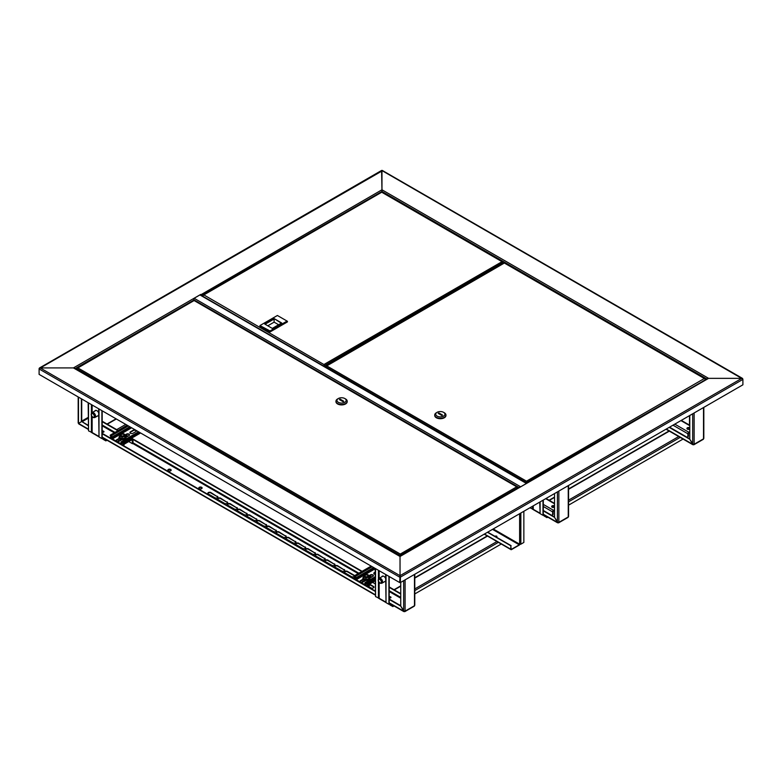 <?xml version="1.0" encoding="UTF-8"?>
<svg xmlns="http://www.w3.org/2000/svg" width="782" height="782" viewBox="0 0 782 782"><rect width="100%" height="100%" fill="white"/><g stroke="black" fill="none" stroke-linecap="round" stroke-linejoin="round"><path stroke-width="1.17" d="M504.449 262.899L505.172 263.202M742.802 379.026L381.968 170.593L381.968 192.079L381.968 189.782L708.58 378.351L527.303 483.012A1.026 0.587 -120 0 0 526.609 483.208M741.815 378.351L708.58 378.351L741.815 378.351L742.9 379.397L741.815 378.351L400.032 575.679L400.032 556.491L74.867 368.752L73.42 367.921L40.185 367.921L73.42 367.921L200.691 294.443A1.026 0.587 60 0 1 201.385 295.44M39.198 368.605L382.33 170.799M40.185 367.921L39.1 368.547L40.185 367.921L400.032 575.679L399.67 582.561L39.1 374.382L39.1 368.967L399.67 577.136L400.032 576.09L400.032 582.355L400.032 556.491L527.303 483.012M400.394 582.561L742.9 384.812L742.9 379.397L400.394 577.136L400.394 582.561L399.67 582.561M74.446 368.166L400.032 556.139L519.385 487.235A1.026 0.587 60 0 1 519.893 487.284M494.977 536.335A1.075 0.616 180 0 1 496.961 536.481M494.85 536.266A1.075 0.616 180 0 1 496.678 536.775A1.075 0.616 180 0 1 496.042 536.951M487.469 532.288L510.842 545.787L510.842 549.247A0.87 0.499 120 0 0 511.457 549.599L519.258 545.093A0.87 0.499 120 0 0 519.844 544.272M492.523 529.365L519.258 544.81L511.457 549.316M519.258 544.81L519.619 544.184L493.247 528.955M523.852 511.281L523.852 542.444L520.851 544.184A0.87 0.499 180 0 1 519.619 544.184L519.619 513.725M510.842 545.787L511.096 549.101M487.714 532.141L511.096 545.641M193.565 298.949A1.026 0.587 -60 0 1 194.141 298.274L199.918 294.941A1.026 0.587 -60 0 1 200.436 294.892L526.785 483.305M526.687 483.364A1.026 0.587 120 0 0 526.442 483.452L520.656 486.795A1.026 0.587 120 0 0 520.411 486.99M194.004 300.454L194.004 299.975A1.026 0.587 -120 0 0 193.281 298.724M381.606 170.799L381.968 189.782L200.534 294.951M496.932 536.55A1.075 0.616 0 0 0 495.065 536.384M495.456 536.608A1.075 0.616 180 0 1 496.717 536.755M390.736 597.399A1.075 0.616 0 0 0 389.201 597.546M389.328 597.878A1.075 0.616 180 0 1 390.648 597.78M381.831 576.764A3.069 1.769 60 0 1 382.31 576.197A3.069 1.769 60 0 1 383.845 576.344A3.069 1.769 60 0 1 385.653 578.504M389.27 604.085L389.27 603.675A1.026 0.587 -120 0 1 389.993 604.926L389.27 604.085A1.026 0.587 -60 0 1 389.074 604.173M544.898 515.485L544.077 515.954L543.353 515.123A1.026 0.587 -60 0 1 543.167 515.201M385.653 581.27A3.069 1.769 60 0 1 385.379 581.505A3.069 1.769 60 0 1 384.636 581.632M385.546 581.378A3.069 1.769 60 0 1 384.998 581.427M375.536 568.622L375.536 596.578L379.153 598.25A1.026 0.587 120 0 0 379.358 598.719L385.653 602.345M529.913 507.782L533.246 509.287A1.026 0.587 120 0 0 533.451 509.747L539.746 513.383M547.791 517.156L546.97 517.625L544.077 515.954A1.026 0.587 -120 0 0 543.353 514.703L543.294 514.673M683.057 439.054L568.553 505.172M543.294 500.06L543.294 514.918A1.026 0.587 180 0 1 542.991 515.328L540.108 513.666L540.108 501.897M540.108 513.666L539.746 502.103M533.666 509.874L536.56 511.545M391.137 604.261L389.993 604.926L392.877 606.588L394.02 605.933M501.262 544.018L414.783 593.949M379.573 598.836L382.466 600.508M389.201 576.52L389.201 603.88A1.026 0.587 180 0 1 388.908 604.3L386.015 602.629L386.015 574.672M386.015 602.629L385.653 574.467M375.174 568.416L375.536 596.578M103.732 431.693A1.075 0.616 0 0 0 102.188 431.84M102.315 432.172A1.075 0.616 180 0 1 103.644 432.075M94.818 411.058A3.069 1.769 60 0 1 95.306 410.491A3.069 1.769 60 0 1 96.831 410.638A3.069 1.769 60 0 1 98.64 412.798M102.256 438.379L102.256 437.969A1.026 0.587 -120 0 1 102.98 439.22L102.256 438.379A1.026 0.587 -60 0 1 102.061 438.467M98.64 415.565A3.069 1.769 60 0 1 98.366 415.799A3.069 1.769 60 0 1 97.623 415.926M98.542 415.672A3.069 1.769 60 0 1 97.985 415.721M88.522 402.925L88.522 430.872L92.139 432.544A1.026 0.587 120 0 0 92.354 433.013L98.64 436.639M104.123 438.555L102.98 439.22L105.863 440.882L107.017 440.227M111.67 437.539L110.712 438.086M92.559 433.13L95.453 434.802M102.188 410.814L102.188 438.174A1.026 0.587 180 0 1 101.895 438.594L99.001 436.923L99.001 408.966M99.001 436.923L98.64 408.761M88.161 402.71L88.522 430.872M381.352 581.104A2.356 1.359 -120 0 0 379.857 579.208A2.356 1.359 -120 0 0 378.38 579.423A2.356 1.359 -120 0 0 378.4 581.182A2.356 1.359 -120 0 0 380.619 583.294A2.356 1.359 -120 0 0 381.352 581.104M378.38 579.423L378.82 578.67A2.805 1.623 60 0 1 379.192 578.289A2.805 1.623 60 0 1 382.359 580.674A2.805 1.623 60 0 1 381.997 583.157A2.805 1.623 60 0 1 381.489 583.294L380.619 583.294M383.18 576.08A2.805 1.623 -120 0 0 382.799 576.207L379.192 578.289M378.596 581.182A2.043 1.183 -120 0 0 380.893 582.913A2.043 1.183 -120 0 0 381.157 581.104A2.043 1.183 -120 0 0 378.85 579.374A2.043 1.183 -120 0 0 378.596 581.182M381.997 583.157L385.614 581.075A2.805 1.623 -120 0 0 385.653 581.046M385.594 581.339A3.069 1.769 60 0 1 385.106 581.368M91.533 415.838A2.356 1.359 -120 0 0 93.605 417.588A2.356 1.359 -120 0 0 94.182 415.037A2.356 1.359 -120 0 0 91.377 413.717A2.356 1.359 -120 0 0 91.533 415.838M91.377 413.717L91.807 412.964A2.805 1.623 60 0 1 92.178 412.583A2.805 1.623 60 0 1 95.16 414.538A2.805 1.623 60 0 1 94.984 417.451A2.805 1.623 60 0 1 94.475 417.588L93.605 417.588M98.581 415.633A3.069 1.769 60 0 1 98.092 415.662M94.984 417.451L98.6 415.369A2.805 1.623 -120 0 0 98.64 415.34M94.006 415.086A2.043 1.183 -120 0 0 91.836 413.668A2.043 1.183 -120 0 0 91.709 415.789A2.043 1.183 -120 0 0 93.879 417.207A2.043 1.183 -120 0 0 94.006 415.086M96.166 410.374A2.805 1.623 -120 0 0 95.795 410.501L92.178 412.583M102.188 431.586A1.075 0.616 180 0 1 103.879 431.85M102.188 432.123A1.075 0.616 0 0 0 103.625 431.205A1.075 0.616 0 0 0 102.188 431.165M389.201 597.282A1.075 0.616 180 0 1 390.892 597.556M389.201 597.829A1.075 0.616 0 0 0 390.638 596.91A1.075 0.616 0 0 0 389.201 596.871M198.833 488.193A1.662 0.958 180 0 1 199.987 487.479A1.662 0.958 180 0 1 201.629 487.724A1.662 0.958 180 0 1 202.079 488.193M199.283 488.662A1.662 0.958 0 0 0 201.091 488.867A1.662 0.958 0 0 0 202.118 487.988A1.662 0.958 0 0 0 201.629 487.303A1.662 0.958 0 0 0 199.821 487.098A1.662 0.958 0 0 0 198.794 487.988A1.662 0.958 0 0 0 199.283 488.662M111.376 436.248A2.424 1.398 0 0 0 110.379 437.382A2.424 1.398 0 0 0 111.083 438.37A2.424 1.398 0 0 0 111.806 438.663M167.886 470.324A1.662 0.958 180 0 1 169.049 469.62A1.662 0.958 180 0 1 170.681 469.855A1.662 0.958 180 0 1 171.131 470.324M170.681 469.444A1.662 0.958 180 0 1 171.17 470.119A1.662 0.958 180 0 1 170.144 471.008A1.662 0.958 180 0 1 168.335 470.793A1.662 0.958 180 0 1 167.847 470.119A1.662 0.958 180 0 1 168.873 469.229A1.662 0.958 180 0 1 170.681 469.444M414.48 604.877L414.48 605.718A1.026 0.587 60 0 1 414.274 606.187L404.88 611.602A1.026 0.587 -120 0 0 405.086 611.133L403.649 611.133L400.755 606.128L400.755 582.355M81.367 398.791L81.367 421.733L78.483 423.404L78.483 422.573M81.729 398.996L81.729 421.527L88.161 425.242M79.207 423.824L78.483 423.404L81.729 421.527L88.161 425.662M236.887 507.557A1.789 1.036 180 0 1 237.415 508.29A1.789 1.036 180 0 1 236.311 509.248A1.789 1.036 180 0 1 234.365 509.023L227.855 505.27A1.789 1.036 180 0 1 227.337 504.537A1.789 1.036 180 0 1 228.442 503.579A1.789 1.036 180 0 1 230.387 503.803L236.887 507.977A1.789 1.036 180 0 1 237.376 508.505M369.534 584.144L373.464 586.412A1.789 1.036 180 0 1 373.982 587.135A1.789 1.036 180 0 1 372.877 588.093A1.789 1.036 180 0 1 370.932 587.869L367.638 585.972M355.546 578.983L354.676 578.485A1.789 1.036 180 0 1 354.148 577.751A1.789 1.036 180 0 1 354.979 576.881M227.132 501.927A1.789 1.036 180 0 1 227.66 502.66A1.789 1.036 180 0 1 226.555 503.618A1.789 1.036 180 0 1 224.61 503.393L218.1 499.639A1.789 1.036 180 0 1 217.582 498.906A1.789 1.036 180 0 1 218.686 497.948A1.789 1.036 180 0 1 220.632 498.173L227.132 502.347A1.789 1.036 180 0 1 227.621 502.865M217.376 496.296A1.789 1.036 180 0 1 217.904 497.029A1.789 1.036 180 0 1 216.8 497.978A1.789 1.036 180 0 1 214.855 497.763L208.344 493.999A1.789 1.036 180 0 1 207.826 493.276A1.789 1.036 180 0 1 208.931 492.318A1.789 1.036 180 0 1 210.876 492.543L217.376 496.717A1.789 1.036 180 0 1 217.865 497.235M266.154 524.458A1.789 1.036 180 0 1 266.682 525.191A1.789 1.036 180 0 1 265.577 526.139A1.789 1.036 180 0 1 263.622 525.915L257.122 522.161A1.789 1.036 180 0 1 256.604 521.438A1.789 1.036 180 0 1 257.698 520.48A1.789 1.036 180 0 1 259.653 520.704L266.154 524.878A1.789 1.036 180 0 1 266.642 525.396M256.398 518.828A1.789 1.036 180 0 1 256.926 519.551A1.789 1.036 180 0 1 255.822 520.509A1.789 1.036 180 0 1 253.867 520.284L247.366 516.531A1.789 1.036 180 0 1 246.848 515.797A1.789 1.036 180 0 1 247.953 514.849A1.789 1.036 180 0 1 249.898 515.074L256.398 519.238A1.789 1.036 180 0 1 256.887 519.766M246.643 513.197A1.789 1.036 180 0 1 247.171 513.921A1.789 1.036 180 0 1 246.066 514.879A1.789 1.036 180 0 1 244.121 514.654L237.611 510.9A1.789 1.036 180 0 1 237.093 510.167A1.789 1.036 180 0 1 238.197 509.219A1.789 1.036 180 0 1 240.142 509.444L246.643 513.608A1.789 1.036 180 0 1 247.132 514.136M354.197 576.432A1.789 1.036 180 0 1 351.421 576.608L344.921 572.854A1.789 1.036 180 0 1 344.393 572.121A1.789 1.036 180 0 1 345.497 571.163A1.789 1.036 180 0 1 347.443 571.388L353.953 575.141A1.789 1.036 180 0 1 354.461 575.748M275.909 530.088A1.789 1.036 180 0 1 276.437 530.822A1.789 1.036 180 0 1 275.332 531.77A1.789 1.036 180 0 1 273.377 531.545L266.877 527.791A1.789 1.036 180 0 1 266.349 527.068A1.789 1.036 180 0 1 267.454 526.11A1.789 1.036 180 0 1 269.409 526.335L275.909 530.509A1.789 1.036 180 0 1 276.398 531.027M285.665 535.719A1.789 1.036 180 0 1 286.192 536.452A1.789 1.036 180 0 1 285.088 537.41A1.789 1.036 180 0 1 283.133 537.185L276.632 533.432A1.789 1.036 180 0 1 276.105 532.698A1.789 1.036 180 0 1 277.209 531.74A1.789 1.036 180 0 1 279.164 531.965L285.665 536.139A1.789 1.036 180 0 1 286.153 536.657M295.42 541.349A1.789 1.036 180 0 1 295.948 542.082A1.789 1.036 180 0 1 294.843 543.04A1.789 1.036 180 0 1 292.888 542.816L286.388 539.062A1.789 1.036 180 0 1 285.86 538.329A1.789 1.036 180 0 1 286.965 537.371A1.789 1.036 180 0 1 288.92 537.596L295.42 541.77A1.789 1.036 180 0 1 295.909 542.288M305.175 546.989A1.789 1.036 180 0 1 305.703 547.713A1.789 1.036 180 0 1 304.599 548.671A1.789 1.036 180 0 1 302.644 548.446L296.143 544.692A1.789 1.036 180 0 1 295.616 543.959A1.789 1.036 180 0 1 296.72 543.011A1.789 1.036 180 0 1 298.675 543.226L305.175 547.4A1.789 1.036 180 0 1 305.664 547.928M314.931 552.62A1.789 1.036 180 0 1 315.449 553.343A1.789 1.036 180 0 1 314.354 554.301A1.789 1.036 180 0 1 312.399 554.076L305.899 550.323A1.789 1.036 180 0 1 305.371 549.59A1.789 1.036 180 0 1 306.476 548.641A1.789 1.036 180 0 1 308.431 548.866L314.931 553.03A1.789 1.036 180 0 1 315.42 553.558M324.686 558.25A1.789 1.036 180 0 1 325.204 558.983A1.789 1.036 180 0 1 324.1 559.932A1.789 1.036 180 0 1 322.155 559.707L315.654 555.953A1.789 1.036 180 0 1 315.126 555.22A1.789 1.036 180 0 1 316.231 554.272A1.789 1.036 180 0 1 318.186 554.497L324.686 558.671A1.789 1.036 180 0 1 325.175 559.189M334.442 563.881A1.789 1.036 180 0 1 334.96 564.614A1.789 1.036 180 0 1 333.855 565.562A1.789 1.036 180 0 1 331.91 565.337L325.41 561.584A1.789 1.036 180 0 1 324.882 560.86A1.789 1.036 180 0 1 325.986 559.902A1.789 1.036 180 0 1 327.932 560.127L334.442 564.301A1.789 1.036 180 0 1 334.931 564.819M344.197 569.511A1.789 1.036 180 0 1 344.715 570.244A1.789 1.036 180 0 1 343.611 571.202A1.789 1.036 180 0 1 341.666 570.977L335.165 567.214A1.789 1.036 180 0 1 334.637 566.491A1.789 1.036 180 0 1 335.742 565.533A1.789 1.036 180 0 1 337.687 565.757L344.197 569.931A1.789 1.036 180 0 1 344.686 570.449M111.611 436.581A2.424 1.398 0 0 0 110.409 437.588M227.367 504.742A1.789 1.036 180 0 1 228.608 503.97A1.789 1.036 180 0 1 230.387 504.224L236.887 507.977M369.172 584.349L373.464 586.823A1.789 1.036 180 0 1 373.943 587.35M354.187 577.957A1.789 1.036 180 0 1 355.38 577.184M217.621 499.112A1.789 1.036 180 0 1 218.852 498.33A1.789 1.036 180 0 1 220.632 498.593L227.132 502.347M207.865 493.481A1.789 1.036 180 0 1 209.097 492.699A1.789 1.036 180 0 1 210.876 492.963L217.376 496.717M256.633 521.643A1.789 1.036 180 0 1 257.874 520.861A1.789 1.036 180 0 1 259.653 521.125L266.154 524.878M246.877 516.012A1.789 1.036 180 0 1 248.119 515.23A1.789 1.036 180 0 1 249.898 515.485L256.398 519.238M237.122 510.382A1.789 1.036 180 0 1 238.363 509.6A1.789 1.036 180 0 1 240.142 509.854L246.643 513.608M344.432 572.326A1.789 1.036 180 0 1 345.673 571.544A1.789 1.036 180 0 1 347.443 571.808L353.953 575.562A1.789 1.036 180 0 1 354.295 575.845M266.388 527.273A1.789 1.036 180 0 1 267.63 526.491A1.789 1.036 180 0 1 269.409 526.755L275.909 530.509M276.144 532.904A1.789 1.036 180 0 1 277.385 532.122A1.789 1.036 180 0 1 279.164 532.386L285.665 536.139M285.899 538.534A1.789 1.036 180 0 1 287.141 537.762A1.789 1.036 180 0 1 288.92 538.016L295.42 541.77M295.655 544.174A1.789 1.036 180 0 1 296.896 543.392A1.789 1.036 180 0 1 298.675 543.646L305.175 547.4M305.41 549.805A1.789 1.036 180 0 1 306.652 549.023A1.789 1.036 180 0 1 308.431 549.277L314.931 553.03M315.166 555.435A1.789 1.036 180 0 1 316.407 554.653A1.789 1.036 180 0 1 318.186 554.907L324.686 558.671M324.921 561.065A1.789 1.036 180 0 1 326.162 560.283A1.789 1.036 180 0 1 327.932 560.547L334.442 564.301M334.676 566.696A1.789 1.036 180 0 1 335.918 565.914A1.789 1.036 180 0 1 337.687 566.178L344.197 569.931M404.372 611.309L404.372 611.553A1.026 0.587 -120 0 0 404.88 611.602M389.201 599.462L400.755 606.128L404.372 611.553L389.201 602.805M102.188 433.756L375.174 591.368M102.188 433.345L112.041 439.025M121.044 444.225L355.918 579.824M364.911 585.024L375.174 590.948M389.201 599.041L400.755 605.718M400.755 593.616L389.201 586.95M371.88 576.95L369.72 575.699M362.125 571.319L131.562 438.203M128.013 436.151L125.843 434.9M118.258 430.52L102.188 421.244M400.755 594.037L389.201 587.36M361.773 571.525L132.969 439.435M117.896 430.726L102.188 421.664M568.25 516.1L568.25 516.941A1.026 0.587 60 0 1 568.035 517.41L558.641 522.826A1.026 0.587 -120 0 0 558.856 522.356L557.41 522.356L554.526 517.352L554.526 493.579M558.133 522.532L558.133 522.777A1.026 0.587 -120 0 0 558.641 522.826M543.294 510.871L554.516 517.352L558.133 522.777L543.294 514.214M543.294 510.46L554.526 516.941M703.517 438.008L703.517 438.839A1.026 0.587 60 0 1 703.311 439.308L693.917 444.733A1.026 0.587 -120 0 0 694.123 444.264L692.676 444.264L689.792 439.259L689.792 415.477M693.399 444.44L693.399 444.684A1.026 0.587 -120 0 0 693.917 444.733M669.197 427.373L689.783 439.259L693.399 444.684L666.303 429.035M669.558 427.158L689.792 438.839M193.819 300.708L76.949 368.469M400.56 555.836L400.286 554.047L400.257 556.012M77.653 367.775L400.286 554.047L400.257 555.161M76.704 369.466L76.704 368.645L400.003 555.308L400.003 556.129M400.286 554.047L516.726 486.815L517.684 487.362L516.726 486.815L517.684 487.685L400.316 555.161L400.316 555.982M517.43 487.509L517.684 488.212M400.316 555.161L400.286 554.34M516.726 486.815L194.376 300.708M335.967 401.459A5.621 3.245 0 0 0 335.957 401.674A5.621 3.245 0 0 0 337.599 403.962A5.621 3.245 0 0 0 343.728 404.665A5.621 3.245 0 0 0 347.198 401.674A5.621 3.245 0 0 0 347.188 401.459M338.323 398.537L337.599 398.957A5.621 3.245 0 0 0 335.957 401.254A5.621 3.245 0 0 0 337.599 403.551A5.621 3.245 0 0 0 343.728 404.255A5.621 3.245 0 0 0 347.198 401.254A5.621 3.245 0 0 0 345.546 398.957L344.823 398.537A4.594 2.659 0 0 0 338.323 398.537A4.594 2.659 0 0 0 338.323 402.3A4.594 2.659 0 0 0 344.823 402.3A4.594 2.659 0 0 0 344.823 398.537L345.546 398.957M343.748 401.254L340.131 399.162L339.408 399.582L343.024 401.674L343.748 401.254M340.131 400.003L340.131 399.162M327.316 364.969L327.316 364.969A1.662 0.958 120 0 0 326.622 365.106A1.662 0.958 120 0 0 325.918 365.781L504.185 262.86M325.556 366.484A1.662 0.958 120 0 0 325.449 367.061M324.442 366.484L324.188 365.487L324.188 366.338M502.718 262.381L324.442 365.634L324.159 364.373L502.024 261.687L502.973 262.234L502.024 261.687L502.973 263.554M324.188 365.487L324.139 366.308M203.154 295.606L203.848 294.912L324.159 364.666M502.024 261.687L381.997 192.382M203.848 294.912L381.714 192.225M324.159 364.373L324.139 365.487M202.9 296.31L323.885 366.162M259.947 325.566L259.947 326.192L269.986 331.988L269.986 331.363L259.947 325.566L269.986 330.942L287.072 321.079L277.395 315.488L260.308 325.351M269.986 331.988L287.434 321.91L287.434 321.285L269.986 330.942M278.627 324.755L274.111 322.145L274.111 319.017L265.078 324.227M274.111 322.145L267.786 325.791M281.334 323.191L274.111 318.597L281.696 322.976L272.302 328.401L264.717 324.022L274.111 318.597M121.425 442.456L121.425 443.707A1.026 0.587 -120 0 1 121.21 444.176L140.594 432.984M139.939 432.602L122.862 442.456L121.787 441.83A1.026 0.587 -120 0 0 121.063 442.25L120.702 443.707L112.393 438.907L120.223 434.391M121.21 444.176A1.026 0.587 -120 0 1 120.702 444.127L112.393 439.328A1.026 0.587 -120 0 1 111.67 438.076L111.67 436.825L110.223 435.574L111.308 435.779A1.026 0.587 -120 0 1 112.031 437.03L112.393 438.907M129.968 432.759A1.789 1.036 180 0 1 130.457 432.231L133.341 430.569A1.789 1.036 180 0 1 135.12 430.305A1.789 1.036 180 0 1 136.361 431.087M125.286 435.222L126.479 434.528A1.789 1.036 180 0 1 128.258 434.274A1.789 1.036 180 0 1 129.499 435.056M116.235 440.686A1.789 1.036 180 0 1 116.723 440.158L119.431 438.604M136.254 430.481A1.789 1.036 180 0 1 136.4 430.882A1.789 1.036 180 0 1 135.873 431.605L132.979 433.277A1.789 1.036 180 0 1 131.034 433.502A1.789 1.036 180 0 1 129.929 432.554A1.789 1.036 180 0 1 130.457 431.82L133.341 430.149A1.789 1.036 180 0 1 135.306 429.924M125.423 436.464L124.973 438.233L122.09 438.898L122.109 437.118L119.802 436.063L119.802 437.597L122.109 438.653L124.856 438.028L125.286 434.802L126.479 434.118A1.789 1.036 180 0 1 128.424 433.893A1.789 1.036 180 0 1 129.529 434.841A1.789 1.036 180 0 1 129.01 435.574L126.146 437.226M121.972 439.64L119.255 441.204A1.789 1.036 180 0 1 117.3 441.429A1.789 1.036 180 0 1 116.205 440.471A1.789 1.036 180 0 1 116.723 439.748L119.196 438.321M127.29 425.3L110.223 435.154M121.787 442.25L122.862 442.876L140.301 432.808L121.425 443.707M122.1 434.225A1.535 0.89 180 0 1 124.074 435.075A1.535 0.89 180 0 1 122.979 435.926A1.535 0.89 180 0 1 121.005 435.075A1.535 0.89 180 0 1 122.1 434.225M121.014 435.124A1.535 0.89 0 0 0 121.591 435.877A1.535 0.89 0 0 0 123.253 435.965A1.535 0.89 0 0 0 124.074 435.124M122.09 438.898L119.656 437.783L119.802 437.158M124.973 438.233L124.856 436.483L122.109 437.118M122.969 433.746L125.286 434.802L124.856 436.483M119.802 436.063L120.223 434.372L121.601 433.815A2.551 1.476 180 0 1 123.595 433.834A2.551 1.476 180 0 1 124.123 434.02A2.551 1.476 180 0 1 125.071 435.398A2.551 1.476 180 0 1 123.488 436.552A2.551 1.476 0 0 1 120.956 436.336A2.551 1.476 180 0 1 120.017 434.968A2.551 1.476 180 0 1 121.493 433.834L121.601 433.815A2.551 1.476 180 0 0 121.493 433.834L121.493 433.834M365.292 583.255L365.292 584.506A1.026 0.587 -120 0 1 365.086 584.975L375.174 579.149M375.174 578.387L366.738 583.255L365.653 582.629A1.026 0.587 -120 0 0 364.93 583.049L364.568 584.506L356.26 579.706L364.089 575.19M365.086 584.975A1.026 0.587 -120 0 1 364.568 584.926L356.26 580.127A1.026 0.587 -120 0 1 355.536 578.876L355.536 577.624L354.09 576.373L355.175 576.578A1.026 0.587 -120 0 1 355.898 577.83L356.26 579.706M373.835 573.558A1.789 1.036 180 0 1 374.324 573.03L375.174 572.541M369.153 576.021L370.355 575.327A1.789 1.036 180 0 1 372.134 575.073A1.789 1.036 180 0 1 373.366 575.855M360.111 581.485A1.789 1.036 180 0 1 360.6 580.958L363.307 579.403M375.174 574.35A1.789 1.036 180 0 1 373.806 573.343A1.789 1.036 180 0 1 374.324 572.62L375.174 572.131M369.29 577.263L368.85 579.032L365.966 579.697L365.986 577.918L363.669 576.862L363.669 578.397L365.986 579.452L368.733 578.827L369.153 575.601L370.355 574.917A1.789 1.036 180 0 1 372.3 574.692A1.789 1.036 180 0 1 373.405 575.64A1.789 1.036 180 0 1 372.877 576.373L370.023 578.025M365.839 580.439L363.122 582.004A1.789 1.036 180 0 1 361.176 582.228A1.789 1.036 180 0 1 360.072 581.27A1.789 1.036 180 0 1 360.6 580.547L363.073 579.12M371.167 566.1L354.09 575.953M365.653 583.049L366.738 583.675L375.174 578.807L365.292 584.506M369.212 585.913A2.952 1.701 180 0 1 368.596 586.52L369.475 585.19A3.069 1.769 180 0 1 368.518 586.48M369.436 584.506A3.069 1.769 180 0 1 367.638 585.845M365.976 575.024A1.535 0.89 180 0 1 367.951 575.875A1.535 0.89 180 0 1 366.846 576.725A1.535 0.89 180 0 1 364.881 575.875A1.535 0.89 180 0 1 365.976 575.024M364.881 575.923A1.535 0.89 0 0 0 365.468 576.676A1.535 0.89 0 0 0 367.12 576.764A1.535 0.89 0 0 0 367.941 575.923M365.966 579.697L363.532 578.582L363.669 577.957M368.85 579.032L368.733 577.282L365.986 577.918M366.846 574.545L369.153 575.601L368.733 577.282M363.669 576.862L364.099 575.171L365.468 574.604A2.551 1.476 180 0 1 367.462 574.633A2.551 1.476 180 0 1 367.999 574.819A2.551 1.476 180 0 1 368.938 576.197A2.551 1.476 180 0 1 367.354 577.351A2.551 1.476 0 0 1 364.832 577.136A2.551 1.476 180 0 1 363.884 575.767A2.551 1.476 180 0 1 365.36 574.633L365.468 574.604A2.551 1.476 180 0 0 365.36 574.633L365.36 574.633M554.526 505.905A1.662 0.958 0 0 0 554.487 505.886A1.662 0.958 0 0 0 552.669 505.671A1.662 0.958 0 0 0 551.652 506.56A1.662 0.958 0 0 0 552.131 507.235A1.662 0.958 0 0 0 554.526 507.215M554.526 506.531A1.662 0.958 0 0 0 554.487 506.511A1.662 0.958 0 0 0 551.74 506.873M543.294 504.41L553.509 510.304A1.281 0.733 120 0 0 552.6 511.868L552.6 514.791L553.148 514.478L553.148 511.555L554.526 510.343M553.509 510.304L554.526 509.717M551.701 515.309L552.6 514.791M689.792 427.803A1.662 0.958 0 0 0 689.753 427.783A1.662 0.958 0 0 0 687.945 427.578A1.662 0.958 0 0 0 686.919 428.458A1.662 0.958 0 0 0 687.407 429.142A1.662 0.958 0 0 0 689.792 429.113M689.792 428.438A1.662 0.958 0 0 0 689.753 428.409A1.662 0.958 0 0 0 687.007 428.78M674.798 424.137L688.776 432.211A1.281 0.733 120 0 0 687.877 433.775L687.877 436.688L688.414 436.376L688.414 433.463L689.792 432.25M688.776 432.211L689.792 431.625M686.967 437.216L687.877 436.688M325.811 366.426L325.556 367.129M526.208 482.973L526.482 481.184L704.347 378.498L705.296 379.045L504.37 263.035L325.556 366.602L526.208 482.445L526.482 481.184L526.765 482.973L707.554 378.596M704.347 378.498L705.051 379.192M526.511 483.149L526.511 482.298L705.296 379.896M526.482 481.477L526.511 482.298M526.462 482.298L526.462 483.12M434.724 415.262A5.621 3.245 0 0 0 434.714 415.467A5.621 3.245 0 0 0 436.356 417.764A5.621 3.245 0 0 0 442.485 418.468A5.621 3.245 0 0 0 445.955 415.467A5.621 3.245 0 0 0 445.945 415.262M437.079 412.339L436.356 412.759A5.621 3.245 0 0 0 434.714 415.047A5.621 3.245 0 0 0 436.356 417.344A5.621 3.245 0 0 0 442.485 418.047A5.621 3.245 0 0 0 445.955 415.047A5.621 3.245 0 0 0 444.313 412.759L443.59 412.339A4.594 2.659 0 0 0 437.079 412.339A4.594 2.659 0 0 0 437.079 416.092A4.594 2.659 0 0 0 443.59 416.092A4.594 2.659 0 0 0 443.59 412.339L444.313 412.759M438.164 413.385L441.781 415.467L442.504 415.047L438.888 412.964L438.164 413.385M438.888 413.795L438.888 412.964M128.737 441.576L132.441 443.707L132.08 439.64L124.123 444.235L123.761 445.799M132.441 443.707L132.979 443.394L132.979 439.543A1.281 0.733 120 0 0 132.715 438.956A1.281 0.733 120 0 0 132.08 439.015L124.123 443.609A1.281 0.733 120 0 0 123.224 445.173L123.224 445.486M119.538 438.702A1.789 1.036 0 0 0 119.451 439.015A1.789 1.036 0 0 0 121.259 440.051M375.174 580.889L367.999 585.034L367.638 586.598M375.174 580.264L367.999 584.408A1.281 0.733 120 0 0 367.1 585.972L367.1 586.285M363.405 579.501A1.789 1.036 0 0 0 363.317 579.814A1.789 1.036 0 0 0 365.126 580.85M372.603 582.375L375.174 583.851M201.619 295.576L381.968 191.453L706.83 379.006M520.851 513.012L520.851 544.184M484.469 534.018L510.842 549.247M193.995 299.868L518.965 487.479M194.141 298.274L520.656 486.795M526.442 483.452L199.918 294.941M194.004 299.975L75.17 368.586M385.653 602.003L379.153 598.25L379.153 582.453M379.153 578.318L379.153 570.713M487.538 536.09L414.783 578.093M400.755 586.187L394.323 589.902M414.783 588.934L496.932 541.515M689.499 425.105L689.499 415.643M539.746 513.041L533.246 509.287L533.246 505.856M669.627 430.96L568.553 489.317M554.526 497.411L549.365 500.392M568.553 500.157L679.02 436.376M680.174 437.392L568.553 501.829M542.991 500.226L542.991 515.328M532.522 506.277L532.522 509.287M414.783 590.606L498.378 542.346M388.908 576.344L388.908 604.3M378.429 570.293L378.429 579.345M378.429 581.261L378.429 598.25M98.64 436.297L92.139 432.544L92.139 416.757M92.139 412.613L92.139 405.008M116.342 418.986L107.31 424.196M116.704 429.621L125.736 424.411M118.15 430.452L127.183 425.242M101.895 410.638L101.895 438.594M91.416 404.587L91.416 413.639M91.416 415.555L91.416 432.544M81.729 421.107L88.161 417.402M405.086 579.853L405.086 611.133L414.48 605.718L414.48 574.428M78.483 397.119L78.483 423.404L88.161 428.995M403.649 580.684L403.649 611.133M82.09 421.733L88.161 418.233M102.188 425.828L114.28 432.808M132.803 443.502L358.156 573.607M389.201 591.534L400.755 598.201M375.174 594.701L102.188 437.099M400.755 597.37L389.201 590.703M358.879 573.196L132.979 442.768M115.003 432.397L102.188 424.997M558.856 491.076L558.856 522.356L568.25 516.941L568.25 485.651M557.41 491.907L557.41 522.356M694.123 412.974L694.123 444.264L703.517 438.839L703.517 407.549M692.676 413.805L692.676 444.264M403.336 554.233A2.229 1.29 120 0 0 402.495 554.721M403.561 554.106A2.229 1.29 120 0 0 401.919 555.054M500.402 264.492A2.072 1.202 120 0 0 499.669 265.46M499.63 265.489L500.412 264.443L502.083 264.072A2.229 1.29 120 0 0 502.024 264.033A2.229 1.29 120 0 0 500.48 264.453A2.229 1.29 120 0 0 499.727 265.43M502.073 264.072A2.229 1.29 120 0 0 500.656 264.551A2.229 1.29 120 0 0 500.079 265.225M501.809 264.228A2.072 1.202 120 0 0 500.793 264.717M130.907 427.392L112.031 438.282M129.822 426.767L112.031 437.03M120.526 434.215L131.62 427.803M128.375 425.926L111.308 435.779M121.787 441.83L138.854 431.977M119.802 436.024A3.441 1.984 0 0 0 120.408 438.78A3.441 1.984 0 0 0 124.944 438.643A3.441 1.984 0 0 0 125.286 436.024M120.467 439.191A3.333 1.926 0 0 0 123.986 439.425A3.333 1.926 0 0 0 125.882 437.695M119.206 437.695A3.333 1.926 0 0 0 120.291 439.103M374.774 568.191L355.898 579.081M373.688 567.556L355.898 577.83M364.402 575.014L375.174 568.788M372.242 566.725L355.175 576.578M365.653 582.629L375.174 577.136M363.679 576.823A3.441 1.984 0 0 0 364.285 579.579A3.441 1.984 0 0 0 368.821 579.442A3.441 1.984 0 0 0 369.153 576.823M364.344 579.99A3.333 1.926 0 0 0 367.853 580.224A3.333 1.926 0 0 0 369.749 578.494M363.073 578.494A3.333 1.926 0 0 0 364.168 579.902M554.526 503.794L545.67 498.681M543.294 506.492L552.6 511.868M689.792 425.701L680.936 420.589M672.989 425.183L687.877 433.775M326.505 365.732L526.482 481.184M703.174 380.981A2.072 1.202 120 0 0 702.539 381.489M702.451 381.538L703.868 380.726A2.229 1.29 120 0 0 702.627 381.44M121.357 444.088L123.224 445.173M117.447 439.748L119.607 440.999M123.165 443.052L124.123 443.609M125.394 435.154L127.564 436.405M131.112 438.458L132.08 439.015M365.233 584.887L367.1 585.972M361.313 580.547L363.483 581.798M367.032 583.851L367.999 584.408M369.26 575.953L371.43 577.204M382.222 170.398L742.587 378.449M484.214 534.165L511.017 549.648M381.714 170.398L39.413 368.019M549.072 500.216L554.526 497.069M568.553 488.965L669.03 430.96M394.02 589.726L400.755 585.845M414.783 577.742L487.235 535.914M107.017 424.03L116.049 418.81M414.783 574.252L414.783 605.297M78.18 396.953L78.18 422.984M78.699 423.873L88.161 429.338M102.188 437.441L375.174 595.043M389.201 603.147L403.854 611.602M568.553 485.475L568.553 516.521M543.294 514.556L557.625 522.826M703.82 407.383L703.82 438.419M666.01 429.21L692.891 444.733M193.828 300.405L76.968 367.872M194.307 300.376L517.41 486.912M381.899 192.04L502.689 261.775M381.508 192.049L203.252 294.97M138.551 431.801L121.269 441.781M121.005 439.464L121.005 440.041M124.729 435.672C128.756 439.67 122.178 440.207 120.35 439.22L118.913 437.451L119.812 435.975M375.174 576.784L365.145 582.58M369.475 584.525L369.475 585.19M364.881 580.264L364.881 580.84M368.605 576.471C372.633 580.469 366.054 581.006 364.226 580.019L362.789 578.25L363.689 576.774M546.041 498.466L554.526 503.364M681.308 420.374L689.792 425.271M705.032 378.596L504.576 262.86M125.765 434.939L127.935 436.19M131.484 438.243L132.715 438.956M369.642 575.738L371.812 576.989"/></g></svg>
